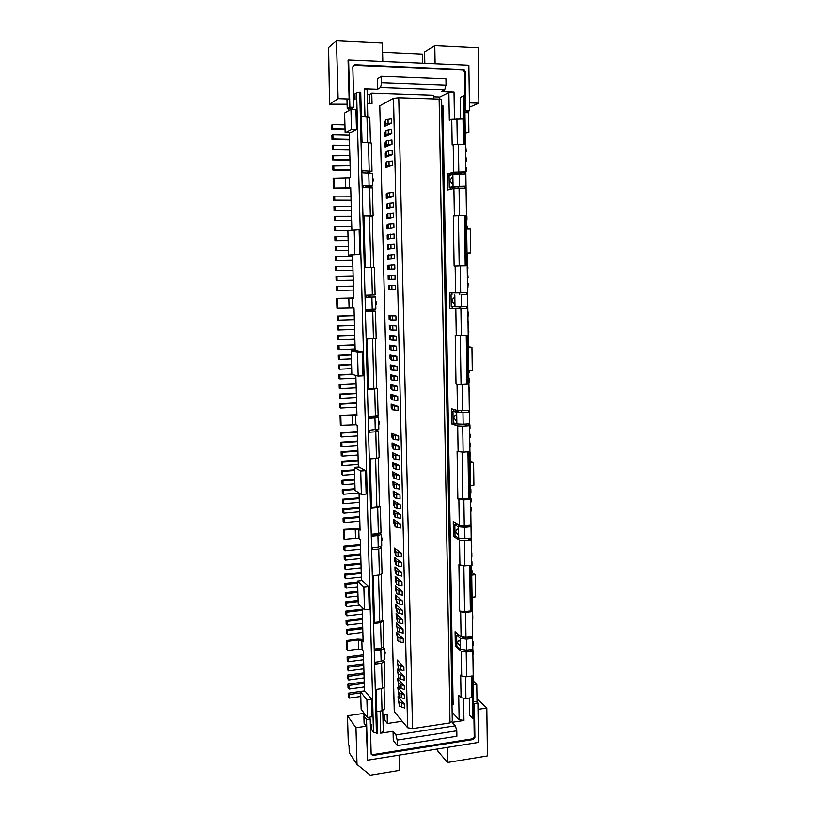 <?xml version="1.0" encoding="UTF-8"?>
<svg xmlns="http://www.w3.org/2000/svg" width="816" height="816" viewBox="0 0 816 816"><rect width="100%" height="100%" fill="white"/><g stroke="black" fill="none" stroke-linecap="round" stroke-linejoin="round"><path stroke-width="1.22" d="M457.837 173.91L447.464 173.961L453.645 172.207L464.896 171.921L464.926 173.961L452.86 174.338L449.075 175.399L449.269 187.486L465.1 186.181L453.064 186.538L449.269 187.486M457.837 173.879L464.896 171.921M454.441 119.065L454.022 92.096L448.871 92.636L449.32 120.319L451.748 119.32L463.029 119.003L463.406 144.279M364.966 116.331L364.262 88.934L367.088 89.77L367.771 116.596M370.342 723.486L371.729 725.332L371.851 729.932L373.473 732.105L356.612 92.881L354.97 93.911L355.103 99.215L353.695 100.072M373.473 732.105L377.349 733.145L376.207 689.398L382.265 688.551L381.623 663.265L375.554 664.071L375.503 662.194L381.113 661.45L384.56 659.695L384.285 648.567M365.599 172.89L362.824 172.849L362.763 170.758L372.014 171.289L371.311 142.994L362.029 142.28L360.733 92.29L359.734 92.249L376.421 733.288M359.734 92.249L356.612 92.881M422.617 63.24L422.443 54.07L382.602 52.234M465.814 141.698L465.752 137.751M329.531 104.203L338.11 98.665L336.457 40.8L328.624 47.44L329.531 104.203L347.096 104.234M350.125 165.801L332.795 166.015L332.908 170.085L350.248 170.279M388.508 140.372L388.6 144.585L392.027 144.187L385.121 147.053L385.03 142.922L386.407 140.801L391.935 139.975L392.027 144.187M388.263 129.836L388.365 134.048L391.792 133.64L384.887 136.711L384.785 132.569L386.162 130.285L391.69 129.407L391.792 133.64M469.455 107.202L478.88 103.183L478.145 47.716L434.775 45.594L435.101 63.781M434.775 45.594L424.595 51.928L424.81 63.332M466.242 171.217L466.181 167.29M384.642 126.347L384.54 122.196L385.917 119.748L391.456 118.82L391.547 123.053L384.642 126.347L385.764 124.165L385.662 119.952M333.775 165.597L333.897 169.677L350.237 169.871M344.933 124.889L332.581 124.583L331.602 125.144L331.714 129.244L345.056 129.56M351.492 129.448L345.148 132.733L344.597 113.047L350.951 109.334L351.492 129.448L356.47 129.56L350.023 132.835L345.148 132.733M365.925 187.568L365.884 185.752M367.292 186.935L367.312 187.578M346.994 100.348L349.126 99.022L348.075 60.435L348.616 60.027L349.891 107.182L347.228 108.773L346.994 100.348M349.574 145.442L333.183 145.136L333.305 149.236L349.687 149.522M412.519 728.617L407.602 727.719L394.261 711.623L379.787 105.805L393.516 98.338L398.759 97.787L439.13 99.124L441.629 99.909L452.278 720.916L450.004 722.884L412.519 728.617L398.759 97.787M392.506 165.23L392.404 161.027L388.987 161.374L389.089 165.566L392.506 165.23L385.611 167.668L386.743 166.066L386.641 161.894L385.509 163.557L385.611 167.668M361.355 116.239L369.791 117.096L370.433 142.82M367.628 142.392L366.965 116.392M465.355 110.813L469.506 110.741L465.375 112.231M356.47 129.56L355.939 109.487L350.951 109.334M465.783 110.629L465.212 71.502L464.069 69.564L354.746 64.78L352.808 66.841L353.889 107.304L349.891 107.182M464.845 96.064L464.488 71.869L462.59 69.727L353.359 65.351M353.889 107.304L351.186 108.885L347.228 108.773M332.581 124.583L332.704 128.704L345.046 128.989M332.704 128.704L331.714 129.244M446.036 85.058L444.72 89.944L380.531 87.649L381.623 82.661L446.036 85.058L445.934 78.764L381.47 76.245L377.339 78.846L377.594 89.403L364.262 88.934M444.72 89.944L441.283 91.647L454.022 92.096M382.816 61.516L382.388 43.044L336.457 40.8M349.289 135.232L332.887 134.875L332.999 138.985L349.401 139.322M433.531 98.93L433.459 95.278L371.78 93.177L372.035 103.51L367.435 103.367M385.121 147.053L386.254 145.166L386.152 140.974M389.089 165.566L386.743 166.066M388.6 144.585L386.254 145.166M388.018 119.269L388.12 123.502L391.547 123.053M388.12 123.502L385.764 124.165M469.506 110.741L468.863 65.249L348.616 60.027M373.555 267.393L372.269 216.169L373.126 215.975L372.422 187.966L363.202 187.547L363.151 185.456L372.779 185.864L369.464 186.956L366.547 186.935L366.517 185.752M466.232 151.562L465.895 147.614M351.88 230.153L350.717 187.486L349.421 187.915L349.136 177.776L350.441 177.307L349.228 132.824M348.626 110.69L348.575 108.803M352.563 255.082L353.736 298.064L337.396 298.36L337.681 308.254L336.947 308.203L336.651 298.34L337.396 298.36M355.174 350.574L354.011 307.979L337.681 308.254M358.357 467.14L357.214 425.33L355.919 424.769L355.654 415.14L356.949 415.67L355.847 375.431M361.447 580.706L360.335 539.651L359.04 538.631L358.785 529.258L360.07 530.237L359.06 492.986L343.332 494.251L342.353 493.578L342.241 489.794L343.22 490.457L343.332 494.251M362.182 607.492L363.12 641.896L361.835 640.478L358.336 639.968L347.371 641.335L347.636 650.495L346.912 649.618L346.647 640.489L347.371 641.335M364.477 691.397L363.375 651.076L362.09 649.618L358.591 649.097L347.636 650.495M365.099 714.469L365.14 715.795M362.212 580.625L368.577 586.459L369.179 609.246L364.477 609.797L358.204 603.514L357.581 581.125L362.212 580.625M359.122 467.078L365.507 470.689L366.129 494.088L361.366 494.486L355.062 490.406L354.43 467.425L359.122 467.078M360.652 691.927L365.221 691.285L371.555 699.23L372.025 716.815L367.394 717.499L361.141 709.216L360.652 691.927L366.914 699.893L371.555 699.23M355.949 350.543L362.355 351.808L362.987 375.839L358.163 376.074L351.849 374.32L351.196 350.737L355.949 350.543M359.122 229.684L359.774 254.378L348.544 255.133L347.871 230.918L359.122 229.684M333.897 169.677L332.908 170.085M362.824 172.859L372.473 173.359L372.779 185.834M384.887 136.711L386.009 134.671L385.907 130.468M465.385 112.669L468.608 112.761L468.884 132.182L465.691 133.355M448.871 92.636L439.763 97.043L439.804 99.328M439.763 97.043L433.49 96.829M371.78 93.177L369.271 94.676L369.495 103.428M369.271 94.676L367.21 94.605M478.88 103.183L469.394 102.877M367.475 172.91L372.014 171.289M392.261 154.724L392.17 150.511L388.753 150.889L388.844 155.081L392.261 154.724L385.366 157.376L386.498 155.621L386.396 151.439L385.274 153.245L385.366 157.376M388.844 155.081L386.498 155.621M333.305 149.236L332.316 149.716L349.697 150.011M332.316 149.716L332.194 145.625L333.183 145.136M388.753 150.889L386.396 151.439M460.52 118.932L460.193 97.451L463.774 95.809L464.488 144.299L458.378 144.177L458.806 171.85M355.103 99.215L353.665 99.164M349.85 155.632L332.5 155.836L332.612 159.905L349.972 160.16M332.999 138.985L332.02 139.495L349.421 139.842M452.003 704.902L453.125 704.738L442.925 105.713L441.721 105.672M368.495 142.412L369.209 170.83M349.126 99.022L338.11 98.665M465.671 132.11L468.884 132.182M333.479 155.377L333.601 159.467L332.612 159.905M450.004 722.884L439.13 99.124M388.987 161.374L386.641 161.894M332.887 134.875L331.898 135.395L332.02 139.495M466.375 161.405L466.038 157.468M465.212 265.822L464.467 215.761L465.538 215.567L466.273 265.812L460.255 265.904L460.673 292.852L466.67 292.699L466.701 294.688L461.162 294.831L461.346 306.745L466.874 306.592L466.905 308.57L460.918 308.744L461.326 335.437L467.303 335.213L468.027 384.142L462.08 384.448L462.488 410.693L468.404 410.336L468.435 412.274L462.968 412.6L463.151 424.208L468.608 423.861L468.639 425.789L462.723 426.176L463.121 452.176L469.016 451.748L469.72 499.412L463.865 499.922L464.253 525.494L470.098 524.933L470.128 526.82L464.732 527.34L464.906 538.642L470.291 538.111L470.322 539.998L464.488 540.569L464.875 565.906L470.689 565.284L471.383 611.745L465.599 612.439L465.977 637.367L471.75 636.623L471.77 638.459L466.456 639.142L466.619 650.168L471.934 649.475L471.964 651.301L466.211 652.066L466.589 676.76L472.321 675.954L472.954 718.539L473.831 718.406L464.712 95.839L463.774 95.809M465.1 186.181L465.13 188.21L459.061 188.17L459.479 215.577L453.308 216.016L454.114 266.108L455.144 266.047L455.573 292.934L449.443 292.873L449.708 308.489L455.828 308.785L456.256 335.417L455.226 335.305L456.011 384.081L461.04 384.214L460.285 335.427M465.538 215.567L459.479 215.577M333.601 159.467L349.962 159.712M369.628 185.854L363.151 185.732M456.919 118.84L457.317 144.259M451.748 119.32L452.156 144.962L453.206 144.595L453.645 172.207M452.135 712.378L459.122 719.63L458.735 695.436L461.06 697.711L460.693 675.077L461.693 676.005L461.305 651.362L455.328 646.17L455.083 631.706L461.071 636.694L460.673 611.816L459.663 611.041L464.569 611.653L463.855 565.804M464.875 565.906L458.918 564.713L459.663 611.041M459.928 565.386L459.53 540.1L453.502 536.459L453.257 521.628L459.286 525.055L458.878 499.535L457.858 499.025L468.68 498.892L467.976 451.819M463.121 452.176L457.093 451.493L457.858 499.025M458.113 451.891L457.705 425.952L451.625 423.932L451.37 408.714L457.46 410.509L457.042 384.316L456.011 384.081M454.349 215.832L453.91 188.486L447.729 189.995L447.464 173.961M458.378 144.177L453.206 144.595M464.712 95.839L473.831 718.406M349.136 177.776L333.152 178.204L333.448 188.333L350.737 188.19M452.095 183.702L449.851 180.795L451.483 178C452.288 177.266 452.778 178.072 452.962 180.438L452.095 183.702L451.381 183.386M377.594 89.403L380.531 87.649M381.623 82.661L381.47 76.245M388.365 134.048L386.009 134.671M393.516 98.338L407.602 727.719M392.323 405.715L397.963 406.348L398.055 410.326L392.659 409.816L392.323 405.715L391.139 404.083L391.231 407.99L392.414 409.673M397.963 406.348L391.139 404.083M392.088 395.811L397.739 396.392L397.831 400.381L392.435 399.911L392.088 395.811L390.915 394.312L391.007 398.228L392.18 399.779M397.739 396.392L390.915 394.312M394.169 386.243L394.261 390.232L392.2 389.987L390.782 388.447L390.691 384.52L392.108 386.009L397.514 386.407L390.691 384.52M397.514 386.407L397.606 390.405L394.261 390.232M393.944 376.258L394.036 380.256L391.721 379.93L390.548 378.644L390.456 374.707L391.874 376.054L397.29 376.411L390.456 374.707M397.29 376.411L397.382 380.409L394.036 380.256M391.394 365.986L397.066 366.384L397.147 370.393L391.741 370.076L391.394 365.986L390.221 364.874L390.323 368.812L391.486 369.974M397.066 366.384L390.221 364.874M393.475 356.235L393.567 360.244L391.252 359.999L390.089 358.969L389.997 355.021L391.415 356.082L396.831 356.337L389.997 355.021M396.831 356.337L396.923 360.356L393.567 360.244M393.251 346.188L393.343 350.207L391.027 349.993L389.854 349.095L389.762 345.148L391.18 346.055L396.607 346.259L389.762 345.148M396.607 346.259L396.698 350.288L393.343 350.207M396.372 336.172L389.528 335.243L390.946 336.008L396.372 336.172L396.464 340.211L393.108 340.139L390.793 339.966L390.701 335.957M390.793 339.966L389.63 339.211L389.528 335.243M396.148 326.053L389.303 325.329L396.148 326.053L396.239 330.103L392.873 330.062L390.558 329.919L390.466 325.9M390.558 329.919L389.395 329.297L389.303 325.329M390.232 315.823L395.913 315.914L396.005 319.974L390.568 319.892L390.232 315.823L389.069 315.384L389.161 319.362L390.323 319.852M395.913 315.914L389.069 315.384M391.843 285.416L391.945 289.496L389.864 289.517L388.457 289.425L388.365 285.416L395.23 285.355L388.365 285.416M395.23 285.355L395.321 289.445L391.945 289.496M394.995 275.125L395.087 279.215L388.222 279.409L388.13 275.39L394.995 275.125M394.76 264.874L394.852 268.974L387.988 269.362L387.896 265.333L394.76 264.874M394.526 254.592L394.618 258.703L387.753 259.294L387.661 255.255L394.526 254.592M387.518 249.206L387.427 245.157L388.824 244.586L394.291 244.29L394.393 248.411L387.518 249.206L388.661 248.737L388.569 244.637M394.057 233.968L394.159 238.099L387.284 239.088L387.182 235.039L394.057 233.968M393.822 223.615L393.924 227.756L387.039 228.959L386.947 224.9L388.345 224.023L393.822 223.615M393.587 213.241L393.689 217.393L386.804 218.8L386.713 214.73L387.855 213.782L393.587 213.241M393.353 202.847L393.455 207.009L386.57 208.621L386.468 204.541L387.61 203.449L393.353 202.847M393.118 192.433L393.21 196.595L386.325 198.41L386.233 194.33L387.365 193.096L393.118 192.433M399.218 702.046L404.716 704.402L404.807 708.115L399.554 706.217L397.994 696.66L399.31 705.748M404.716 704.402L397.994 696.66M399.004 692.804L404.512 695.099L404.593 698.822L399.34 696.966L397.78 687.521L399.095 696.507M404.512 695.099L397.78 687.521M398.789 683.533L404.297 685.777L404.379 689.51L399.126 687.694L397.565 678.361L398.881 687.235M404.297 685.777L397.565 678.361M398.575 674.24L404.083 676.433L404.175 680.177L398.912 678.402L397.351 669.191L398.657 677.953M404.083 676.433L397.351 669.191M398.361 664.928L403.869 667.07L403.961 670.813L398.698 669.089L397.137 659.991L398.443 668.651M403.869 667.07L397.137 659.991M399.973 638.143L400.054 641.906L397.79 640.621L396.484 632.288L397.953 637.276L403.237 638.857L396.484 632.288M403.237 638.857L403.318 642.631L400.054 641.906M397.484 627.484L403.022 629.411L403.104 633.196L397.82 631.635L396.27 623.016L397.576 631.237M403.022 629.411L396.27 623.016M399.534 619.273L399.626 623.047L397.351 621.833L396.056 613.714L397.514 618.446L402.808 619.946L396.056 613.714M402.808 619.946L402.89 623.74L399.626 623.047M397.045 608.634L402.594 610.46L402.676 614.254L397.382 612.785L395.831 604.401L395.923 608.134L397.137 612.408M402.594 610.46L395.831 604.401M396.831 599.189L402.38 600.953L402.461 604.758L397.168 603.33L395.617 595.068L395.709 598.801L396.913 602.973M402.38 600.953L395.617 595.068M396.607 589.713L402.155 591.427L402.247 595.241L396.943 593.854L395.393 585.715L395.485 589.458L396.698 593.507M402.155 591.427L395.393 585.715M398.657 581.278L398.749 585.092L396.474 584.021L395.27 580.094L395.179 576.341L396.637 580.553L401.941 581.879L395.179 576.341M401.941 581.879L402.033 585.694L398.749 585.092M396.168 570.7L401.727 572.312L401.809 576.137L396.505 574.841L394.954 566.947L395.046 570.71L396.25 574.515M401.727 572.312L394.954 566.947M398.218 562.163L398.31 565.988L396.025 564.988L394.822 561.296L394.74 557.532L396.188 561.479L401.513 562.714L394.74 557.532M401.513 562.714L401.594 566.559L398.31 565.988M398.004 552.565L398.086 556.41L396.056 555.747L394.607 551.871L394.516 548.097L395.974 551.912L401.288 553.105L394.516 548.097M401.288 553.105L401.38 556.951L398.086 556.41M395.046 522.811L400.636 524.137L400.727 528.013L395.393 526.942L395.046 522.811L393.853 519.67L393.944 523.464L395.138 526.667M400.636 524.137L393.853 519.67M394.822 513.172L400.411 514.447L400.503 518.323L395.168 517.303L394.822 513.172L393.628 510.153L393.72 513.958L394.913 517.038M400.411 514.447L393.628 510.153M396.892 504.298L396.974 508.174L394.689 507.379L393.496 504.431L393.404 500.616L394.852 503.768L400.197 504.727L393.404 500.616M400.197 504.727L400.279 508.613L396.974 508.174M396.668 494.578L396.749 498.464L394.465 497.709L393.271 494.884L393.179 491.048L394.628 494.068L399.973 494.986L393.179 491.048M399.973 494.986L400.064 498.882L396.749 498.464M394.148 484.123L399.758 485.224L399.84 489.131L394.485 488.243L394.148 484.123L392.955 481.471L393.047 485.306L394.24 488.009M399.758 485.224L392.955 481.471M396.219 475.075L396.301 478.982L394.016 478.288L392.822 475.718L392.731 471.872L394.169 474.616L399.534 475.442L392.731 471.872M399.534 475.442L399.616 479.359L396.301 478.982M395.995 465.293L396.076 469.21L393.781 468.557L392.598 466.099L392.506 462.254L393.944 464.855L399.31 465.64L392.506 462.254M399.31 465.64L399.401 469.567L396.076 469.21M399.085 455.807L392.282 452.615L393.72 455.083L399.085 455.807L399.177 459.745L395.852 459.418L393.557 458.796L393.465 454.879M393.557 458.796L392.374 456.47L392.282 452.615M398.861 445.964L392.057 442.945L393.485 445.281L398.861 445.964L398.953 449.902L395.627 449.596L393.332 449.014L393.241 445.097M393.332 449.014L392.149 446.811L392.057 442.945M393.006 435.285L398.636 436.091L398.728 440.048L393.353 439.385L393.006 435.285L391.823 433.265L391.915 437.141L393.098 439.212M398.636 436.091L391.823 433.265M388.222 279.409L389.375 279.347L389.283 275.278M391.609 275.206L391.711 279.296L389.375 279.347M391.711 279.296L395.087 279.215M387.988 269.362L389.14 269.168L389.048 265.088M391.374 264.976L391.476 269.076L389.14 269.168M391.476 269.076L394.852 268.974M387.753 259.294L388.906 258.968L388.804 254.878M391.139 254.725L391.231 258.825L388.906 258.968M391.231 258.825L394.618 258.703M390.905 244.443L390.997 248.564L394.393 248.411M390.997 248.564L388.661 248.737M387.284 239.088L388.426 238.486L388.334 234.376M390.67 234.141L390.762 238.272L388.426 238.486M390.762 238.272L394.159 238.099M387.039 228.959L388.192 228.205L388.09 224.094M390.425 223.819L390.527 227.95L388.192 228.205M390.527 227.95L393.924 227.756M386.804 218.8L387.947 217.913L387.855 213.782M390.191 213.476L390.283 217.617L387.947 217.913M390.283 217.617L393.689 217.393M386.57 208.621L387.702 207.59L387.61 203.449M389.956 203.102L390.048 207.254L387.702 207.59M390.048 207.254L393.455 207.009M386.325 198.41L387.467 197.248L387.365 193.096M389.711 192.709L389.803 196.87L387.467 197.248M389.803 196.87L393.21 196.595M471.77 638.459L470.74 637.612L462.978 637.959L461.53 636.755M466.456 639.142L460.316 638.306L456.654 635.225L456.827 646.129L460.499 649.301L466.619 650.168M459.928 645.762L457.439 642.865L458.704 640.336C459.551 639.815 460.122 640.978 460.408 643.804L459.928 645.762L459.337 645.578M469.282 698.017L469.547 715.132L472.954 718.539M455.399 725.761L395.913 734.93L397.157 740.081L456.787 730.799L455.399 725.761L452.115 722.272L463.947 720.467L463.59 698.129M456.787 730.799L456.878 736.246L397.29 745.61L393.271 740.428L393.057 731.299L380.715 733.186L380.144 711.062M371.729 725.332L370.403 725.526M368.954 717.274L370.219 718.937L371.158 753.902L372.514 754.688L472.515 738.806L474.218 736.756L473.943 717.917M366.19 726.158L364.089 723.313L363.885 715.979L366.517 719.488L367.618 760.175L366.19 726.158L355.97 727.699L357.01 764.51L370.291 775.2L399.442 770.396L399.085 755.137M355.97 727.699L347.483 715.765L348.33 744.488L349.054 745.579L349.268 752.74L357.01 764.51M347.483 715.765L362.855 713.521L363.62 714.53L364.997 714.326M437.774 748.935L437.815 751.077L447.535 762.481L487.438 755.912L486.815 708.053L476.952 698.72M383.01 720.65L384.917 720.365L387.365 723.466L402.227 721.232M384.785 714.826L384.917 720.365M470.128 526.82L469.078 526.238L461.224 526.534L457.501 524.413L454.828 524.668L455.012 535.847L458.704 538.07L464.906 538.642M458.062 534.643L455.614 531.787L456.95 529.247C457.796 528.646 458.357 529.717 458.612 532.43L458.062 534.643L457.409 534.429M464.732 527.34L458.531 526.789L454.828 524.668M373.442 338.732L376.176 338.416L375.493 311.161L372.749 311.355L373.442 338.732L367.129 338.977L368.434 389.334L374.707 389.008L375.391 415.925L378.094 415.262L377.42 388.467L374.707 389.008M373.126 215.975L363.936 215.74L365.272 267.495L374.401 267.403L375.095 294.923L365.996 295.198L366.047 297.248L375.544 296.953L366.047 297.208M370.046 295.096L370.097 296.912M370.413 309.386L370.444 310.814L369.087 310.906L369.046 309.417M375.493 311.161L370.444 310.814M368.424 389.038L376.574 388.212L375.329 338.518M376.574 388.212L377.42 388.467M378.481 431.062L375.788 431.797L376.462 458.459L379.144 457.603L378.481 431.062L375.564 429.828M371.494 507.317L376.849 506.848L379.511 505.787L378.318 457.868M379.511 505.787L380.358 506.338L381.011 532.43L378.359 533.603L372.188 534.184L372.239 536.122L377.93 535.582L381.449 534.368L379.726 533.001M381.388 547.822L378.746 549.066L379.399 575.025L382.041 573.668L381.388 547.822L380.154 546.863M374.473 622.496L379.766 621.853L382.378 620.303L381.225 574.087M382.378 620.303L383.214 621.129L383.857 646.547L381.245 648.21L375.166 648.995L375.217 650.882L380.827 650.158L384.285 648.455L383.102 647.027M382.265 688.551L384.856 686.725L384.224 661.541L383.561 660.807M376.788 711.562L382.021 710.797L384.591 708.869L384.05 687.286M382.745 710.246L383.275 731.187L380.715 733.186M368.73 297.136L368.679 295.137M363.936 215.934L372.269 216.169M370.79 267.403L369.485 215.924M343.669 538.733L343.393 529.36L344.128 529.951L344.403 539.345L343.669 538.733M343.393 529.36L360.029 528.482M469.996 428.553L469.945 424.84M470.934 492.915L470.883 489.263M358.163 460.091L341.414 461.305L342.394 461.876L342.506 465.701L341.527 465.12L341.414 461.305M358.173 460.734L342.394 461.876M342.506 465.701L358.285 464.528M359.193 497.852L342.516 499.249L343.495 499.933L343.607 503.727L359.315 502.391M359.213 498.617L343.495 499.933M343.607 503.727L342.628 503.023L342.516 499.249M471.067 502.034L471.016 498.392M357.918 451.207L342.118 452.309L342.23 456.144L358.02 455.022M342.23 456.144L341.241 455.593L341.129 451.778L342.118 452.309M357.898 450.605L341.129 451.778M354.776 480.022L342.944 480.95L343.057 484.755L354.889 483.817M343.057 484.755L342.077 484.112L341.965 480.318L342.944 480.95M354.756 479.318L341.965 480.318M342.904 512.448L342.791 508.684L343.771 509.398L343.883 513.182L342.904 512.448M359.448 507.246L342.791 508.684M359.468 508.042L343.771 509.398M343.883 513.182L359.57 511.805M355.042 489.498L343.22 490.457M355.021 488.764L342.241 489.794M357.643 441.089L340.853 442.221L341.833 442.721L341.945 446.566L357.765 445.485M357.653 441.66L341.833 442.721M341.945 446.566L340.966 446.046L340.853 442.221M354.511 470.526L342.669 471.424L342.781 475.238L354.623 474.331M342.781 475.238L341.802 474.626L341.69 470.822L342.669 471.424M354.501 469.863L341.69 470.822M470.404 456.246L470.353 452.564M357.398 432.092L341.557 433.112L341.669 436.958L357.5 435.928M341.669 436.958L340.69 436.478L340.578 432.643L341.557 433.112M357.377 431.562L340.578 432.643M359.723 517.446L344.046 518.843L344.158 522.617L359.825 521.2M344.158 522.617L343.179 521.852L343.067 518.089L344.046 518.843M359.703 516.61L343.067 518.089M471.199 511.132L471.148 507.501M470.271 447.035L470.21 443.231M470.128 437.804L470.077 434.102M360.488 545.527L344.872 547.057L344.974 550.8L360.59 549.26M344.974 550.8L343.995 549.953L343.893 546.21L360.468 544.598M344.872 547.057L343.893 546.21M472.515 601.117L472.464 597.547M362.477 618.375L346.055 620.323L347.035 621.404L347.137 625.087L362.61 623.23M362.508 619.558L347.035 621.404M347.137 625.087L346.157 623.995L346.055 620.323M358.122 600.484L345.515 601.912L346.494 602.932L346.606 606.635L359.805 605.115M358.153 601.606L346.494 602.932M346.606 606.635L345.627 605.605L345.515 601.912M360.743 554.849L345.137 556.42L345.25 560.153L360.845 558.572M345.25 560.153L344.27 559.276L344.158 555.543L360.723 553.891M345.137 556.42L344.158 555.543M357.643 583.124L345.953 584.389L346.066 588.101L357.745 586.826M346.066 588.101L345.086 587.132L344.974 583.43L357.612 582.063M345.953 584.389L344.974 583.43M472.648 610.011L472.597 606.451M363.763 665.193L348.361 667.233L348.473 670.874L363.854 668.824M348.473 670.874L347.494 669.65L347.392 666.009L363.722 663.857M348.361 667.233L347.392 666.009M360.998 564.152L345.413 565.763L345.525 569.486L344.546 568.579L344.434 564.856L360.978 563.162M345.525 569.486L361.1 567.875M345.413 565.763L344.434 564.856M473.545 671.782L473.494 668.273M363.508 656.105L348.095 658.104L348.208 661.756L363.61 659.736M348.208 661.756L347.228 660.552L347.126 656.911L363.477 654.799M348.095 658.104L347.126 656.911M473.29 654.228L473.239 650.699M473.168 645.415L473.117 641.886M471.73 547.352L471.679 543.742M473.423 663.01L473.372 659.501M471.995 565.345L471.944 561.755M471.597 538.325L471.546 534.704M364.007 674.261L348.626 676.331L348.738 679.973L364.099 677.882M348.738 679.973L347.759 678.718L347.657 675.097L363.967 672.894M348.626 676.331L347.657 675.097M362.732 627.514L346.321 629.503L347.3 630.605L347.402 634.277L362.865 632.38M362.763 628.718L347.3 630.605M347.402 634.277L346.433 633.165L346.321 629.503M362.263 610.368L346.759 612.173L346.871 615.866L362.365 614.05M346.871 615.866L345.892 614.815L345.78 611.133L362.233 609.226M346.759 612.173L345.78 611.133M471.862 556.359L471.811 552.758M364.252 683.308L348.891 685.42L349.003 689.051L364.354 686.929M349.003 689.051L348.024 687.776L347.912 684.155L364.211 681.921M348.891 685.42L347.912 684.155M472.78 618.885L472.729 615.335M473.678 680.534L473.627 677.035M472.372 572.903L472.076 570.731M361.253 573.434L345.688 575.086L345.79 578.809L361.355 577.147M345.79 578.809L344.811 577.861L344.709 574.158L361.223 572.414M345.688 575.086L344.709 574.158M360.682 692.876L349.156 694.498L349.258 698.119L360.784 696.487M349.258 698.119L348.289 696.803L348.177 693.192L364.456 690.917M349.156 694.498L348.177 693.192M357.898 592.375L346.229 593.671L346.331 597.373L358 596.068M346.331 597.373L345.352 596.374L345.25 592.681L357.867 591.284M346.229 593.671L345.25 592.681M468.568 312.181L468.353 315.986M469.322 381.99L469.261 378.247M355.011 344.842L338.028 345.515L339.017 345.698L339.13 349.625L338.15 349.421L338.028 345.515M355.021 345.076L339.017 345.698M339.13 349.625L355.123 348.973M356.072 383.591L339.17 384.448L340.15 384.764L340.262 388.651L356.184 387.835M356.082 383.959L340.15 384.764M340.262 388.651L339.283 388.324L339.17 384.448M469.455 391.343L469.404 387.61M354.756 335.294L338.732 335.886L338.844 339.813L354.858 339.211M338.844 339.813L337.865 339.64L337.742 335.723L338.732 335.886M354.746 335.111L337.742 335.723M351.584 364.742L339.578 365.272L339.701 369.179L351.686 368.628M339.701 369.179L338.711 368.914L338.599 365.017L339.578 365.272M351.574 364.436L338.599 365.017M339.568 397.994L339.446 394.128L340.435 394.475L340.547 398.351L339.568 397.994M356.337 393.23L339.446 394.128M356.347 393.628L340.435 394.475M340.547 398.351L356.449 397.494M352.277 374.442L339.864 375.034L339.976 378.93L355.919 378.145M339.976 378.93L338.997 378.624L338.885 374.748L339.864 375.034M351.839 374.126L338.885 374.748M354.481 325.349L337.457 325.921L338.446 326.043L338.558 329.98L354.593 329.419M354.491 325.502L338.446 326.043M338.558 329.98L337.579 329.837L337.457 325.921M351.308 354.991L339.303 355.501L339.415 359.407L351.421 358.897M339.415 359.407L338.426 359.173L338.314 355.276L339.303 355.501M351.308 354.736L338.314 355.276M468.772 344.393L468.71 340.619M469.18 372.626L469.424 370.709M354.215 315.69L338.161 316.18L338.273 320.127L354.328 319.617M338.273 320.127L337.283 320.025L337.171 316.088L338.161 316.18M354.215 315.568L337.171 316.088M356.612 403.277L340.711 404.165L340.823 408.041L356.714 407.133M340.823 408.041L339.844 407.643L339.731 403.787L340.711 404.165M356.602 402.839L339.731 403.787M469.588 400.676L469.537 396.943M468.843 331.153L468.629 334.948M468.496 325.482L468.435 321.688M351.778 226.348L335.549 226.43L335.662 230.459L350.758 230.367M335.662 230.459L349.727 230.561M334.682 230.653L334.56 226.644L335.549 226.43M468.068 277.828L467.741 274.003M351.502 216.322L335.254 216.352L335.366 220.381L334.387 220.616L351.625 220.565M334.387 220.616L334.264 216.597L335.254 216.352M335.366 220.381L351.614 220.33M353.144 276.196L336.998 276.512L337.12 280.49L353.246 280.163M337.12 280.49L353.246 280.174M336.131 280.52L336.019 276.553L336.998 276.512M352.594 256.326L336.416 256.54L336.539 260.549L352.706 260.304M336.539 260.549L352.706 260.386M335.549 260.641L335.437 256.652L336.416 256.54M467.364 229.061L467.038 225.808M351.237 206.264L334.958 206.244L335.08 210.283L351.339 210.283M335.08 210.283L351.349 210.548M334.091 210.548L333.979 206.519L334.958 206.244M350.962 196.177L334.662 196.115L334.784 200.165L351.064 200.216M334.784 200.165L351.074 200.512M333.795 200.471L333.683 196.432L334.662 196.115M466.813 210.273L466.752 206.387M467.517 258.631L467.456 254.786M466.956 219.983L466.895 216.107M337.406 290.435L336.427 290.425L336.304 286.467L353.41 286.09L337.294 286.457L337.406 290.435L353.522 290.057M337.294 286.457L336.304 286.467M348.299 246.401L336.131 246.524L336.243 250.543L348.412 250.4M336.243 250.543L348.412 250.512M335.264 250.665L335.141 246.667L336.131 246.524M348.024 236.395L335.835 236.487L335.957 240.506L334.968 240.669L348.136 240.557M334.968 240.669L334.856 236.671L335.835 236.487M335.957 240.506L348.136 240.404M467.935 287.405L468.149 283.57M352.869 266.271L336.712 266.536L336.824 270.524L352.981 270.249M336.824 270.524L352.981 270.29M335.845 270.586L335.733 266.608L336.712 266.536M467.925 268.24L467.599 264.404M466.67 200.542L466.609 196.646M357.581 581.125L363.865 586.969L368.577 586.459M363.865 586.969L364.477 609.797M354.43 467.425L360.733 471.056L365.507 470.689M360.733 471.056L361.366 494.486M366.914 699.893L367.394 717.499M351.196 350.737L357.51 352.012L362.355 351.808M357.51 352.012L358.163 376.074M354.205 229.714L354.868 254.439L359.774 254.378M354.868 254.439L348.544 255.133M340.354 424.963L340.068 415.354L340.802 415.66L341.088 425.299L340.354 424.963M355.919 424.769L341.088 425.299M340.802 415.66L355.654 415.14M356.918 414.701L340.068 415.354M353.736 297.942L336.651 298.34M333.887 177.919L334.183 188.078L333.448 188.333M349.421 187.915L334.183 188.078M473.688 681.442L476.748 684.236L476.993 701.311L473.984 701.76M476.748 684.236L473.739 684.665M467.089 229.061L470.261 229.051L470.608 252.95L467.435 253.215M470.608 252.95L467.435 252.991M469.149 370.719L472.28 370.566L471.944 347.29L468.812 347.422M468.802 346.861L471.944 347.29M472.138 575.107L475.187 574.77L475.504 596.884L472.464 597.241M472.107 572.72L475.187 574.77M470.832 485.438L473.912 485.183L473.586 462.488L470.495 462.723M470.475 461.234L473.586 462.488M363.049 639.377L357.581 639.122L346.647 640.489M344.128 529.951L358.785 529.258M359.04 538.631L355.511 538.285L344.403 539.345M384.224 661.541L381.623 663.265M381.113 648.23L379.991 649.261L375.187 649.873M378.369 649.465L378.338 648.587M379.399 575.025L373.259 575.678L374.503 623.424L380.603 622.69L381.245 648.21M383.214 621.129L380.603 622.69M376.462 458.459L370.24 458.908L371.504 507.94L377.696 507.399L378.359 533.603M372.433 416.099L375.544 417.333L369.169 417.914M375.788 431.797L369.546 432.205L369.495 430.216L378.828 429.104L378.532 417.292M375.391 415.925L369.128 416.303L369.179 418.292L374.962 417.945L378.532 417.241L375.278 415.936M371.821 417.751L371.78 416.14M372.749 311.355L366.415 311.539L366.364 309.499L375.85 309.131L375.544 296.953M371.647 267.393L372.341 295.045M369.628 187.588L370.342 215.73M378.746 549.066L372.586 549.668L372.535 547.74L378.226 547.179L381.735 545.914L381.449 534.46M372.443 417.71L372.402 416.109M380.358 506.338L377.696 507.399M376.849 506.848L375.625 458.51M377.482 533.684L378.502 534.48L377.094 534.959L372.218 535.429M375.442 535.123L375.411 533.888M374.83 535.174L374.799 533.939M379.766 621.853L378.583 575.107M377.767 649.546L377.747 648.659M382.021 710.797L381.46 688.663M369.638 185.956L366.547 186.935M369.087 310.906L366.404 310.988M395.913 734.93L393.057 731.299M463.947 720.467L459.122 719.63M382.867 715.112L387.151 714.479L387.365 723.466M397.29 745.61L397.157 740.081M373.861 388.753L372.596 338.762M458.062 188.231L458.031 186.405M449.993 173.788L450.014 175.134M450.218 187.496L450.248 189.383M459.061 188.17L453.91 188.486M464.467 215.761L458.419 215.771L459.204 265.934M453.308 216.016L458.419 215.771M455.573 292.934L460.673 292.852M460.255 265.904L455.144 266.047M461.162 294.831L466.701 294.688M466.905 308.57L459.928 308.244L459.908 306.785M459.714 294.821L459.683 292.873M452.166 306.683L452.197 308.468L459.928 308.244M451.942 292.893L451.972 294.841M460.918 308.744L455.828 308.785M452.197 308.468L449.708 308.489M462.968 412.6L456.685 412.366L452.962 411.244L455.675 411.091L459.418 412.202L468.435 412.274M456.134 420.668L453.747 417.833L455.165 415.242C456.011 414.579 456.542 415.548 456.776 418.159L456.134 420.668L455.44 420.413M461.54 412.315L461.519 410.652M468.639 425.789L463.641 424.177M463.151 424.208L456.878 423.943L453.145 422.719L452.962 411.244M462.723 426.176L457.705 425.952M454.073 423.025L454.094 424.045L456.685 423.881M454.094 424.045L451.625 423.932M466.242 335.254L466.966 383.897L461.04 384.214M462.08 384.448L457.042 384.316M466.966 383.897L468.027 384.142M457.46 410.509L462.488 410.693M461.326 335.437L456.256 335.417M453.849 409.448L453.88 411.193M461.346 306.745L451.238 306.643L451.044 294.862M454.145 303.736L451.819 300.869L453.349 298.197C454.175 297.493 454.685 298.381 454.9 300.869L454.145 303.736L453.431 303.44M465.028 637.235L465.049 638.336M471.964 651.301L470.087 649.709M466.589 676.76L461.693 676.005M466.211 652.066L461.305 651.362M461.06 697.711L465.916 698.516L471.628 697.68L471.311 676.097M465.916 698.516L465.579 676.607M468.68 498.892L469.72 499.412M463.865 499.922L458.878 499.535M464.488 540.569L459.53 540.1M470.322 539.998L467.588 538.387M455.94 536.683L453.502 536.459M455.716 523.025L455.736 524.576M459.286 525.055L464.253 525.494M463.315 526.779L463.294 525.402M462.091 452.115L462.825 499.402M469.669 565.396L470.342 610.96L471.383 611.745M470.342 610.96L464.569 611.653M465.599 612.439L460.673 611.816M461.071 636.694L465.977 637.367M457.531 633.736L457.552 635.113M457.184 646.435L455.328 646.17M371.249 754.402L373.045 755.443L473.188 739.52L474.902 737.46L474.402 703.494L477.89 702.984L478.441 742.427L367.618 760.175M447.26 747.415L447.535 762.481M363.885 715.979L366.007 715.663M366.517 719.488L370.219 718.937M477.89 702.984L476.258 701.423M477.982 709.379L486.815 708.053M458.959 634.93L456.654 635.225M464.488 71.869L465.212 71.502M462.59 69.727L463.304 69.35M354.205 65.178L354.746 64.78M352.716 307.897L352.441 298.024M362.09 649.618L361.835 640.478M369.087 185.497L368.771 172.921M459.306 173.9L459.49 186.14M394.628 406.133L394.72 410.101M394.403 396.199L394.495 400.177M391.955 389.864L391.864 385.897M391.721 379.93L391.629 375.952M393.71 366.262L393.802 370.26M391.252 359.999L391.16 356M391.027 349.993L390.925 345.984M393.016 336.11L393.108 340.139M392.782 326.023L392.873 330.062M392.547 315.904L392.639 319.954M389.62 289.517L389.518 285.447M401.482 703.545L401.564 707.248M401.268 694.263L401.35 697.976M401.054 684.961L401.135 688.684M400.829 675.638L400.921 679.371M400.615 666.295L400.707 670.028M397.79 640.621L397.708 636.878M399.758 628.718L399.84 632.482M397.351 621.833L397.27 618.069M399.32 609.807L399.401 613.591M399.095 600.311L399.187 604.115M398.881 590.804L398.973 594.609M396.474 584.021L396.382 580.217M398.443 571.73L398.534 575.555M396.025 564.988L395.944 561.163M395.811 555.431L395.719 551.606M397.331 523.668L397.423 527.534M397.117 513.998L397.198 517.864M394.689 507.379L394.597 503.513M394.465 497.709L394.373 493.833M396.443 484.837L396.525 488.733M394.016 478.288L393.924 474.402M393.781 468.557L393.689 464.651M395.76 455.491L395.852 459.418M395.536 445.658L395.627 449.596M395.311 435.815L395.403 439.753M460.316 638.306L460.499 649.301M458.531 526.789L458.704 538.07M452.86 174.338L453.064 186.538M352.339 424.606L352.073 414.997M349.095 307.928L348.82 298.075M345.76 188.159L345.484 178.031M358.591 649.097L358.336 639.968M355.511 538.285L355.246 528.921M375.258 429.848L374.962 417.945M372.218 309.325L371.902 297.095M381.113 661.45L380.827 650.158M378.226 547.179L377.93 535.582M456.685 412.366L456.878 423.943M454.798 294.923L454.991 306.806M472.515 738.806L473.188 739.52M474.218 736.756L474.902 737.46M372.514 754.688L373.045 755.443M463.345 69.941L464.069 69.564M372.688 182.305L373.657 179.959M378.726 424.942L379.664 422.698L378.614 420.515M381.623 541.528L382.551 539.243L381.521 537.101M384.448 655.126L385.366 652.8L384.336 650.658M375.748 305.245L376.706 302.95L375.635 300.747M373.657 179.938L372.575 177.674"/></g></svg>
